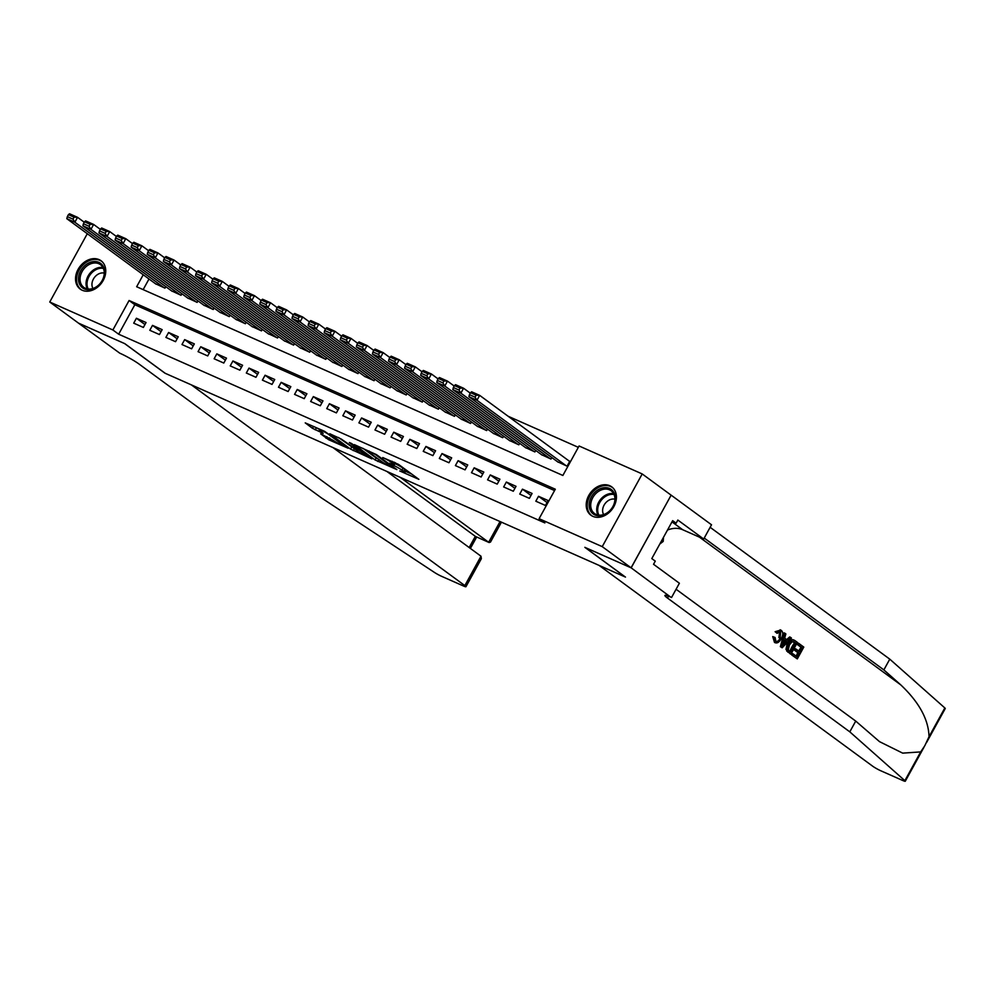 <?xml version="1.0" encoding="UTF-8"?>
<svg xmlns="http://www.w3.org/2000/svg" width="995" height="995" viewBox="0 0 995 995"><rect width="100%" height="100%" fill="white"/><g stroke="black" fill="none" stroke-linecap="round" stroke-linejoin="round"><path stroke-width="1.49" d="M399.766 470.983L418.883 479.341L398.497 464.379L382.764 457.551A7.089 0.759 -151.2 0 1 391.445 462.451L393.137 463.695A7.089 0.759 -151.2 0 1 394.294 464.876A7.089 0.759 -151.2 0 1 391.719 464.118L389.232 463.247L393.299 465.287A7.089 0.759 -151.2 0 1 401.98 470.175L403.671 471.431A7.089 0.759 -151.2 0 1 404.828 472.6A7.089 0.759 -151.2 0 1 402.241 471.854L399.766 470.983M99.065 259.608A17.587 13.594 126.3 0 1 101.055 260.752A17.587 13.594 126.3 0 1 102.435 281.747A17.587 13.594 126.3 0 1 82.212 290.254A17.587 13.594 126.3 0 1 80.234 289.11A17.587 13.594 126.3 0 1 78.854 268.103A17.587 13.594 126.3 0 1 99.065 259.608M609.736 485.709A17.587 13.594 126.3 0 1 611.726 486.853A17.587 13.594 126.3 0 1 613.107 507.86A17.587 13.594 126.3 0 1 592.883 516.355A17.587 13.594 126.3 0 1 590.906 515.211A17.587 13.594 126.3 0 1 589.525 494.204A17.587 13.594 126.3 0 1 609.736 485.709M320.701 433.882L328.686 439.74L348.126 448.223L324.656 431.357L305.229 422.875L312.492 428.323L323.176 433.372L320.203 430.735A5.92 0.634 -151.2 0 1 319.233 429.753A5.92 0.634 -151.2 0 1 322.977 431.133A5.92 0.634 -151.2 0 1 328.649 434.467L342.069 444.317A5.92 0.634 -151.2 0 1 343.026 445.3A5.92 0.634 -151.2 0 1 339.295 443.919A5.92 0.634 -151.2 0 1 333.623 440.586L320.701 433.882M631.166 567.846L585.085 547.449L625.469 577.088L599.089 565.409L872.578 766.125A6.766 0.721 -151.2 0 0 880.861 770.802L902.813 780.515A6.766 0.721 -151.2 0 0 905.276 781.237A6.766 0.721 -151.2 0 0 904.865 780.665L849.805 731.847L667.483 598.045A15.783 1.679 28.8 0 1 664.909 595.42A15.783 1.679 28.8 0 1 670.667 597.099L631.166 567.846L671.14 495.149L631.091 567.809L584.849 547.337L625.233 576.976L165.232 373.312L124.835 343.673L78.593 323.201L49.75 302.02L87.299 233.713M631.091 567.809L602.236 546.641L539.103 518.693L555.309 489.217L129.089 300.502L112.883 329.979L49.75 302.02M554.563 490.572L134.847 304.731L118.654 334.208L544.874 522.922L539.103 518.693M118.654 334.208L112.883 329.979M375.078 459.951L396.856 469.59L376.471 454.628L354.319 444.616L375.078 459.951L376.147 457.986L378.946 459.553M371.869 458.857L350.526 449.081L329.768 433.745L341.26 439.044L352.242 446.643L358.337 449.218L349.369 442.539L351.583 443.509L372.043 458.533M535.82 501.206L545.471 505.472L548.17 500.56L538.519 496.294L535.82 501.206M519.738 494.08L529.39 498.358L532.089 493.445L522.437 489.167L519.738 494.08M503.657 486.953L513.308 491.231L516.007 486.319L506.355 482.04L503.657 486.953M487.575 479.839L497.214 484.105L499.925 479.192L490.274 474.926L487.575 479.839M471.481 472.712L481.132 476.991L483.831 472.078L474.18 467.799L471.481 472.712M455.399 465.598L465.051 469.864L467.749 464.951L458.098 460.685L455.399 465.598M439.317 458.471L448.969 462.75L451.668 457.837L442.016 453.558L439.317 458.471M423.236 451.357L432.887 455.623L435.586 450.71L425.935 446.444L423.236 451.357M407.154 444.23L416.793 448.509L419.504 443.596L409.853 439.317L407.154 444.23M391.06 437.103L400.711 441.382L403.41 436.469L393.771 432.191L391.06 437.103M374.978 429.989L384.63 434.255L387.329 429.342L377.677 425.076L374.978 429.989M358.897 422.863L368.548 427.141L371.247 422.228L361.595 417.95L358.897 422.863M342.815 415.748L352.466 420.014L355.165 415.102L345.514 410.835L342.815 415.748M326.733 408.622L336.385 412.9L339.084 407.987L329.432 403.709L326.733 408.622M310.639 401.507L320.29 405.773L322.989 400.861L313.35 396.595L310.639 401.507M294.557 394.381L304.209 398.659L306.908 393.746L297.256 389.468L294.557 394.381M278.476 387.254L288.127 391.532L290.826 386.62L281.175 382.341L278.476 387.254M262.394 380.14L272.045 384.406L274.744 379.493L265.093 375.227L262.394 380.14M246.312 373.013L255.964 377.292L258.663 372.379L249.011 368.1L246.312 373.013M230.218 365.899L239.87 370.165L242.581 365.252L232.929 360.986L230.218 365.899M214.136 358.772L223.788 363.051L226.487 358.138L216.835 353.859L214.136 358.772M198.055 351.658L207.706 355.924L210.405 351.011L200.754 346.745L198.055 351.658M181.973 344.531L191.625 348.81L194.323 343.897L184.672 339.618L181.973 344.531M165.891 337.404L175.543 341.683L178.242 336.77L168.59 332.492L165.891 337.404M149.797 330.29L159.449 334.556L162.16 329.644L152.509 325.377L149.797 330.29M146.066 322.529L136.415 318.251L133.716 323.164L143.367 327.442L146.066 322.529M578.331 447.34L508.134 416.258M149.001 278.998L143.156 289.632M557.523 461.73L567.075 466.17L569.774 461.257L568.978 460.909M551.815 457.551L550.994 459.056L541.429 454.615M535.733 450.437L534.912 451.929L525.348 447.489M519.651 443.31L518.83 444.815L509.266 440.375M503.569 436.183L502.736 437.688L493.184 433.248M487.488 429.069L486.654 430.574L477.103 426.134M471.394 421.942L470.573 423.447L461.008 419.007M455.312 414.828L454.491 416.32L444.927 411.88M439.23 407.701L438.409 409.206L428.845 404.766M423.149 400.587L422.315 402.079L412.763 397.639M407.067 393.46L406.234 394.965L396.682 390.525M390.973 386.334L390.152 387.839L380.587 383.398M374.891 379.219L374.07 380.724L364.506 376.284M358.809 372.093L357.989 373.598L348.424 369.157M342.728 364.978L341.894 366.471L332.342 362.031M326.646 357.852L325.813 359.357L316.261 354.916M310.552 350.737L309.731 352.23L300.167 347.79M294.47 343.611L293.649 345.116L284.085 340.676M278.389 336.484L277.568 337.989L268.003 333.549M262.307 329.37L261.474 330.875L251.922 326.435M246.225 322.243L245.392 323.748L235.84 319.308M230.131 315.129L229.31 316.621L219.758 312.181M214.049 308.002L213.228 309.507L203.664 305.067M197.968 300.888L197.147 302.38L187.582 297.94M181.886 293.761L181.053 295.266L171.501 290.826M165.804 286.635L164.971 288.14L155.419 283.699M671.053 495.112L642.21 473.943L602.236 546.641M143.23 274.757L136.651 286.747L562.871 475.461L579.078 445.984L642.21 473.943M134.847 304.731L129.089 300.502M538.519 496.294L547.076 502.562M522.437 489.167L530.982 495.448M506.355 482.04L514.9 488.321M490.274 474.926L498.818 481.194M474.18 467.799L482.737 474.08M458.098 460.685L466.655 466.953M442.016 453.558L450.573 459.839M425.935 446.444L434.479 452.713M409.853 439.317L418.397 445.598M393.771 432.191L402.316 438.472M377.677 425.076L386.234 431.345M361.595 417.95L370.152 424.231M345.514 410.835L354.058 417.104M329.432 403.709L337.977 409.99M313.35 396.595L321.895 402.863M297.256 389.468L305.813 395.749M281.175 382.341L289.732 388.622M265.093 375.227L273.637 381.495M249.011 368.1L257.556 374.381M232.929 360.986L241.474 367.254M216.835 353.859L225.392 360.14M200.754 346.745L209.311 353.014M184.672 339.618L193.217 345.899M168.59 332.492L177.135 338.773M152.509 325.377L161.053 331.646M136.415 318.251L144.971 324.532M404.828 472.6L405.91 470.635A7.089 0.759 -151.2 0 0 404.754 469.466L403.671 471.431M394.99 463.595A7.089 0.759 -151.2 0 1 403.05 468.21L404.754 469.466M394.294 464.876L395.376 462.911A7.089 0.759 -151.2 0 0 395.264 462.625M405.537 471.319L411.619 474.018M363.026 448.347L376.147 457.986M393.087 467.799L375.501 454.566L371.322 452.489A7.089 0.759 -151.2 0 0 368.735 451.73A7.089 0.759 -151.2 0 0 369.891 452.912L382.13 461.879A7.089 0.759 -151.2 0 0 390.799 466.779L393.087 467.799M354.394 448.683L353.237 450.611M338.474 437.477L354.319 448.646M358.113 451.407A5.92 0.634 -151.2 0 0 363.784 454.752A5.92 0.634 -151.2 0 0 367.528 456.133A5.92 0.634 -151.2 0 0 366.558 455.15L359.12 450.15L353.026 447.576L358.113 451.407M313.997 426.644L319.482 429.293M569.687 461.431L479.665 395.363L476.966 400.264L566.267 465.822M558.232 462.252L468.919 396.706L469.429 394.667L475.063 397.167L476.145 395.202L470.511 392.702L469.429 394.667M470.511 392.702L471.618 391.794L479.665 395.363L476.145 395.202M475.063 397.167L476.966 400.264L468.919 396.706M603.119 487.824A15.223 11.766 126.3 0 1 615.283 499.241A15.223 11.766 126.3 0 1 601.353 515.597A15.223 11.766 126.3 0 1 589.189 504.179A15.223 11.766 126.3 0 1 603.119 487.824M601.987 515A14.092 10.895 -53.7 0 0 613.903 504.341A14.092 10.895 -53.7 0 0 611.154 490.771A14.092 10.895 -53.7 0 0 603.629 489.266A14.092 10.895 -53.7 0 0 591.726 499.925A14.092 10.895 -53.7 0 0 594.475 513.495A14.092 10.895 -53.7 0 0 601.987 515M614.922 499.191A10.037 7.749 -53.7 0 0 611.825 499.154A10.037 7.749 -53.7 0 0 603.99 505.311A10.037 7.749 -53.7 0 0 603.642 514.564M612.945 487.898A17.475 13.507 -53.7 0 0 612.572 487.625A17.475 13.507 -53.7 0 0 603.256 485.759A17.475 13.507 -53.7 0 0 588.493 498.968A17.475 13.507 -53.7 0 0 591.901 515.796A17.475 13.507 -53.7 0 0 592.274 516.057M659.784 544.066L663.217 541.404L663.478 537.35M661.812 540.385L663.217 541.404M92.448 261.722A15.223 11.766 126.3 0 1 104.612 273.14A15.223 11.766 126.3 0 1 90.682 289.495A15.223 11.766 126.3 0 1 78.518 278.078A15.223 11.766 126.3 0 1 92.448 261.722M91.329 288.886A14.092 10.895 -53.7 0 0 103.231 278.239A14.092 10.895 -53.7 0 0 100.483 264.67A14.092 10.895 -53.7 0 0 92.97 263.165A14.092 10.895 -53.7 0 0 81.055 273.824A14.092 10.895 -53.7 0 0 83.804 287.393A14.092 10.895 -53.7 0 0 91.329 288.886M104.251 273.09A10.037 7.749 -53.7 0 0 101.154 273.053A10.037 7.749 -53.7 0 0 93.319 279.209A10.037 7.749 -53.7 0 0 92.97 288.463M102.274 261.797A17.475 13.507 -53.7 0 0 101.913 261.511A17.475 13.507 -53.7 0 0 92.585 259.658A17.475 13.507 -53.7 0 0 77.821 272.866A17.475 13.507 -53.7 0 0 81.229 289.694A17.475 13.507 -53.7 0 0 81.602 289.955M798.736 643.379L803.786 647.098L797.306 658.889L792.43 655.307L793.177 653.939L797.082 656.812L799.072 653.18L795.44 650.506L796.187 649.15L799.818 651.825L802.069 647.745L797.99 644.748L798.736 643.379L798.002 643.056A29.377 22.698 -53.7 0 0 797.032 644.325L801.112 647.322A29.377 22.698 -53.7 0 0 798.686 650.991M796.187 649.15L794.905 648.578A29.377 22.698 -53.7 0 0 794.159 649.946L797.803 652.62A29.377 22.698 -53.7 0 0 796.211 656.165M793.177 653.939L792.219 653.516A29.377 22.698 -53.7 0 0 791.709 654.984L797.306 658.889M794.197 640.27C791.771 638.815 789.421 639.934 787.157 643.628L785.975 649.412L790.192 653.877L786.883 649.81L788.45 644.2C790.503 640.419 792.667 639.213 794.918 640.581L797.405 642.409L790.925 654.2M780.615 630.084L775.117 631.701L777.095 633.342L775.117 631.701M779.732 631.402L778.886 637.596L780.167 638.168L780.665 631.813L779.981 631.514M776.336 632.235L781.311 630.382C783.264 632.26 783.214 635.096 781.15 638.877C779.122 642.459 776.958 643.665 774.682 642.496L773.899 637.111L775.08 637.472L772.729 636.589L774.52 642.484M849.805 731.847L855.725 721.089L879.493 741.636L902.676 753.128L920.673 751.909L924.815 745.715L929.031 736.71C928.559 719.534 919.131 702.259 900.749 684.871L883.858 669.909L704.224 538.059M784.831 633.181L784.097 632.857L780.366 646.663L782.194 647.795L781.1 646.986L784.831 633.181L785.863 633.939L784.657 638.143L787.605 640.307L790.391 637.26L791.423 638.019L782.194 647.795M790.391 637.26L789.669 636.937L786.398 639.773M883.858 669.909L889.779 659.15L710.131 527.3M676.078 589.251L855.725 721.089M929.031 736.71L944.84 707.955L889.779 659.15M671.55 597.485L679.386 583.244L653.541 564.277L655.27 561.13L651.8 558.593L672.657 520.671L676.115 523.208L677.844 520.062L703.689 539.029L711.524 524.788L671.14 495.149M667.496 530.049A25.372 19.601 126.3 0 1 682.707 529.738L703.689 539.029M944.84 707.955A6.766 0.721 28.8 0 1 945.25 708.539L926.556 742.531M672.21 521.479L676.115 523.208M777.095 633.342L780.341 631.626M775.08 637.472L775.864 641.389M775.478 641.166C777.17 641.912 778.737 640.917 780.167 638.168M773.899 637.111L772.729 636.589M780.117 629.785L781.311 630.382M784.06 644.2L786.56 641.452L784.197 639.723L782.393 646.029L784.06 644.2L783.04 643.753M781.1 646.986L780.366 646.663M786.56 641.452L785.291 640.892L782.866 643.665M784.11 640.021L785.291 640.892M793.425 639.81L794.918 640.581M795.677 643.044L792.157 641.638L789.408 644.934L788.276 650.009L790.689 652.123L795.677 643.044L793.587 641.601M788.45 644.2L787.157 643.628M786.883 649.81L785.975 649.412M787.418 651.389L786.672 651.053M794.719 642.621A29.377 22.698 -53.7 0 0 789.819 651.476M797.99 644.748L797.032 644.325M802.069 647.745L801.112 647.322M795.44 650.506L794.159 649.946M799.072 653.18L797.803 652.62M792.43 655.307L791.709 654.984M78.53 323.139L124.599 343.561L164.983 373.2L191.363 384.878L464.839 585.595L480.995 556.217L332.964 447.576M480.995 556.217L481.369 558.655L465.946 586.714A6.766 0.721 -151.2 0 1 463.483 585.993L441.519 576.279A6.766 0.721 -151.2 0 1 434.206 572.274L321.447 497.91L139.126 364.108A15.783 1.679 -151.2 0 0 119.786 353.188L78.518 323.164M400.214 477.351L488.657 542.263L500.05 521.554M465.946 586.714A6.766 0.721 -151.2 0 0 464.839 585.595M386.856 471.443L475.312 536.355L489.117 542.536L490.485 542.076L501.43 522.164M489.117 542.536L475.312 536.355L469.167 547.536M470.274 393.149L463.57 388.237L460.872 393.149L550.185 458.695M542.151 455.138L452.837 389.592L453.347 387.553L458.981 390.04L460.063 388.075L454.429 385.587L453.347 387.553M454.429 385.587L455.536 384.679L463.57 388.237L460.063 388.075M458.981 390.04L460.872 393.149L452.837 389.592M454.18 386.023L447.489 381.11L444.79 386.023L534.104 451.581M526.056 448.011L436.755 382.466L437.265 380.426L442.899 382.913L443.981 380.948L438.347 378.461L437.265 380.426M438.347 378.461L439.454 377.553L447.489 381.11L443.981 380.948M442.899 382.913L444.79 386.023L436.755 382.466M438.099 378.908L431.407 373.996L428.708 378.908L518.022 444.454M509.975 440.897L420.661 375.339L421.183 373.299L426.805 375.799L427.887 373.834L422.266 371.334L421.183 373.299M422.266 371.334L423.36 370.438L431.407 373.996L427.887 373.834M426.805 375.799L428.708 378.908L420.661 375.339M422.017 371.782L415.325 366.869L412.626 371.782L501.94 437.327M493.893 433.77L404.579 368.225L405.102 366.185L410.724 368.672L411.806 366.707L406.184 364.22L405.102 366.185M406.184 364.22L407.278 363.312L415.325 366.869L411.806 366.707M410.724 368.672L412.626 371.782L404.579 368.225M405.935 364.667L399.244 359.755L396.545 364.667L485.846 430.213M477.811 426.656L388.498 361.098L389.008 359.058L394.642 361.558L395.724 359.593L390.09 357.093L389.008 359.058M390.09 357.093L391.197 356.185L399.244 359.755L395.724 359.593M394.642 361.558L396.545 364.667L388.498 361.098M389.853 357.541L383.15 352.628L380.451 357.541L469.764 423.086M461.73 419.529L372.416 353.984L372.926 351.944L378.56 354.431L379.642 352.466L374.008 349.979L372.926 351.944M374.008 349.979L375.115 349.071L383.15 352.628L379.642 352.466M378.56 354.431L380.451 357.541L372.416 353.984M373.759 350.414L367.068 345.514L364.369 350.414L453.683 415.972M445.648 412.403L356.334 346.857L356.844 344.817L362.478 347.317L363.561 345.352L357.926 342.852L356.844 344.817M357.926 342.852L359.033 341.944L367.068 345.514L363.561 345.352M362.478 347.317L364.369 350.414L356.334 346.857M357.678 343.3L350.986 338.387L348.287 343.3L437.601 408.846M429.554 405.288L340.24 339.743L340.763 337.703L346.397 340.19L347.466 338.225L341.845 335.738L340.763 337.703M341.845 335.738L342.952 334.83L350.986 338.387L347.466 338.225M346.397 340.19L348.287 343.3L340.24 339.743M341.596 336.173L334.905 331.26L332.206 336.173L421.519 401.731M413.472 398.162L324.159 332.616L324.681 330.576L330.303 333.064L331.385 331.099L325.763 328.611L324.681 330.576M325.763 328.611L326.858 327.703L334.905 331.26L331.385 331.099M330.303 333.064L332.206 336.173L324.159 332.616M325.514 329.059L318.823 324.146L316.124 329.059L405.438 394.605M397.391 391.047L308.077 325.489L308.599 323.45L314.221 325.95L315.303 323.984L309.669 321.485L308.599 323.45M309.669 321.485L310.776 320.589L318.823 324.146L315.303 323.984M314.221 325.95L316.124 329.059L308.077 325.489M309.433 321.932L302.741 317.019L300.03 321.932L389.344 387.478M381.309 383.921L291.995 318.375L292.505 316.335L298.139 318.823L299.221 316.858L293.587 314.37L292.505 316.335M293.587 314.37L294.694 313.462L302.741 317.019L299.221 316.858M298.139 318.823L300.03 321.932L291.995 318.375M293.351 314.818L286.647 309.905L283.948 314.818L373.262 380.364M365.227 376.806L275.913 311.248L276.423 309.209L282.058 311.709L283.14 309.743L277.505 307.244L276.423 309.209M277.505 307.244L278.612 306.336L286.647 309.905L283.14 309.743M282.058 311.709L283.948 314.818L275.913 311.248M277.257 307.691L270.565 302.778L267.866 307.691L357.18 373.237M349.133 369.68L259.819 304.134L260.342 302.094L265.976 304.582L267.046 302.617L261.424 300.129L260.342 302.094M261.424 300.129L262.531 299.221L270.565 302.778L267.046 302.617M265.976 304.582L267.866 307.691L259.819 304.134M261.175 300.565L254.484 295.664L251.785 300.565L341.098 366.123M333.051 362.553L243.738 297.007L244.26 294.968L249.882 297.468L250.964 295.503L245.342 293.003L244.26 294.968M245.342 293.003L246.437 292.095L254.484 295.664L250.964 295.503M249.882 297.468L251.785 300.565L243.738 297.007M245.093 293.45L238.402 288.538L235.703 293.45L325.017 358.996M316.97 355.439L227.656 289.893L228.178 287.853L233.8 290.341L234.882 288.376L229.248 285.888L228.178 287.853M229.248 285.888L230.355 284.98L238.402 288.538L234.882 288.376M233.8 290.341L235.703 293.45L227.656 289.893M229.012 286.324L222.32 281.411L219.609 286.324L308.923 351.882M300.888 348.312L211.574 282.767L212.084 280.727L217.718 283.214L218.8 281.249L213.166 278.762L212.084 280.727M213.166 278.762L214.273 277.854L222.32 281.411L218.8 281.249M217.718 283.214L219.609 286.324L211.574 282.767M212.93 279.209L206.226 274.297L203.527 279.209L292.841 344.755M284.806 341.198L195.493 275.64L196.003 273.6L201.637 276.1L202.719 274.135L197.085 271.635L196.003 273.6M197.085 271.635L198.192 270.739L206.226 274.297L202.719 274.135M201.637 276.1L203.527 279.209L195.493 275.64M196.836 272.083L190.144 267.17L187.446 272.083L276.759 337.628M268.712 334.071L179.398 268.526L179.921 266.486L185.555 268.973L186.625 267.008L181.003 264.521L179.921 266.486M181.003 264.521L182.11 263.613L190.144 267.17L186.625 267.008M185.555 268.973L187.446 272.083L179.398 268.526M180.754 264.968L174.063 260.056L171.364 264.968L260.678 330.514M252.63 326.957L163.317 261.399L163.839 259.359L169.461 261.859L170.543 259.894L164.921 257.394L163.839 259.359M164.921 257.394L166.016 256.486L174.063 260.056L170.543 259.894M169.461 261.859L171.364 264.968L163.317 261.399M164.672 257.842L157.981 252.929L155.282 257.842L244.596 323.387M236.549 319.83L147.235 254.285L147.757 252.245L153.379 254.732L154.461 252.767L148.827 250.28L147.757 252.245M148.827 250.28L149.934 249.372L157.981 252.929L154.461 252.767M153.379 254.732L155.282 257.842L147.235 254.285M148.591 250.715L141.899 245.815L139.188 250.715L228.502 316.273M220.467 312.704L131.153 247.158L131.663 245.118L137.298 247.618L138.38 245.653L132.745 243.153L131.663 245.118M132.745 243.153L133.852 242.245L141.899 245.815L138.38 245.653M137.298 247.618L139.188 250.715L131.153 247.158M132.509 243.601L125.805 238.688L123.106 243.601L212.42 309.147M204.385 305.589L115.072 240.044L115.582 238.004L121.216 240.492L122.298 238.526L116.664 236.039L115.582 238.004M116.664 236.039L117.771 235.131L125.805 238.688L122.298 238.526M121.216 240.492L123.106 243.601L115.072 240.044M116.415 236.474L109.724 231.561L107.025 236.474L196.338 302.032M188.291 298.463L98.978 232.917L99.5 230.877L105.134 233.365L106.204 231.4L100.582 228.912L99.5 230.877M100.582 228.912L101.689 228.004L109.724 231.561L106.204 231.4M105.134 233.365L107.025 236.474L98.978 232.917M100.333 229.36L93.642 224.447L90.943 229.36L180.257 294.906M172.21 291.348L82.896 225.79L83.418 223.751L89.04 226.251L90.122 224.285L84.5 221.785L83.418 223.751M84.5 221.785L85.595 220.89L93.642 224.447L90.122 224.285M89.04 226.251L90.943 229.36L82.896 225.79M84.252 222.233L77.56 217.32L74.861 222.233L164.175 287.779M156.128 284.222L66.814 218.676L67.337 216.636L72.958 219.124L74.04 217.159L68.406 214.671L67.337 216.636M68.406 214.671L69.513 213.763L77.56 217.32L74.04 217.159M72.958 219.124L74.861 222.233L66.814 218.676M403.05 468.21L401.98 470.175M394.032 462.078L393.137 463.695M392.117 461.232L391.445 462.451M378.859 459.516L377.789 461.481M351.608 447.116L350.526 449.081M359.556 449.367L359.12 450.15M316.286 427.887L315.204 429.852M313.524 426.432L312.492 428.323M329.693 437.912L328.686 439.74M326.858 436.606L325.974 438.21M597.983 515.012A14.092 10.895 126.3 0 1 598.754 502.127A14.092 10.895 126.3 0 1 609.649 493.682A14.092 10.895 126.3 0 1 613.654 493.669M614.064 494.503A13.632 10.535 -53.7 0 0 610.196 494.527A13.632 10.535 -53.7 0 0 599.662 502.686A13.632 10.535 -53.7 0 0 598.903 515.149M87.311 288.911A14.092 10.895 126.3 0 1 88.082 276.025A14.092 10.895 126.3 0 1 98.978 267.58A14.092 10.895 126.3 0 1 102.982 267.555M103.393 268.401A13.632 10.535 -53.7 0 0 99.525 268.426A13.632 10.535 -53.7 0 0 88.99 276.585A13.632 10.535 -53.7 0 0 88.232 289.048M900.749 684.871L699.51 537.188M668.503 596.192L667.483 598.045M904.865 780.665L920.673 751.909M671.986 521.877L682.707 529.738M788.55 652.459L787.829 652.135M369.108 451.046L368.735 451.73M367.889 455.474L367.528 456.133M343.387 444.653L343.026 445.3M319.582 429.119L319.233 429.753M905.276 781.237L923.969 747.245M470.386 548.444L476.667 537.026"/></g></svg>
